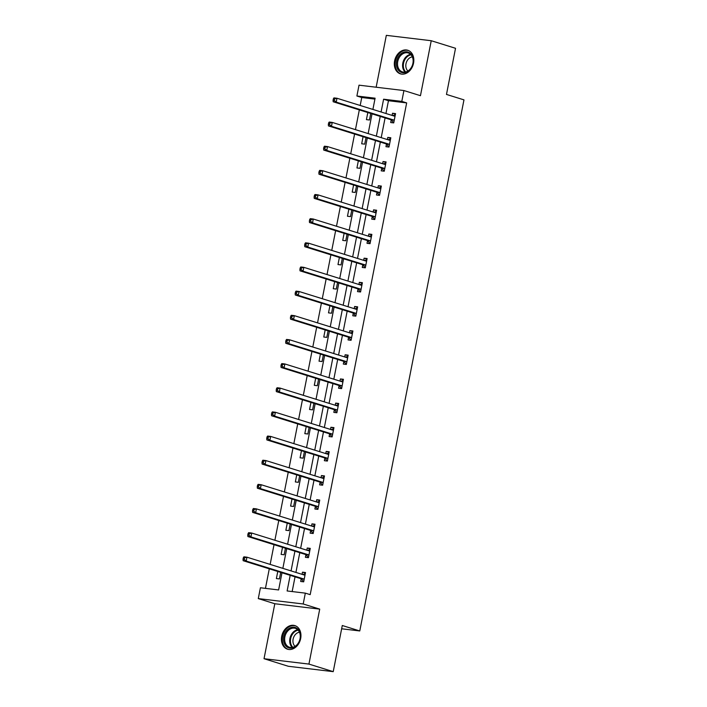 <?xml version="1.0" encoding="UTF-8"?>
<svg xmlns="http://www.w3.org/2000/svg" width="707" height="707" viewBox="0 0 707 707"><rect width="100%" height="100%" fill="white"/><g stroke="black" fill="none" stroke-linecap="round" stroke-linejoin="round"><path stroke-width="1.06" d="M394.603 60.908A12.355 9.474 -72.7 0 0 400.401 73.837A12.355 9.474 -72.7 0 0 413.542 63.17A12.355 9.474 -72.7 0 0 407.745 50.241A12.355 9.474 -72.7 0 0 394.603 60.908M281.722 636.265A12.355 9.474 -72.7 0 0 287.519 649.203A12.355 9.474 -72.7 0 0 300.661 638.536A12.355 9.474 -72.7 0 0 294.863 625.598A12.355 9.474 -72.7 0 0 281.722 636.265M374.922 99.104L361.754 97.522L356.894 96.011L359.023 85.176L403.927 90.549L401.806 101.393L383.601 99.21L381.091 111.989M341.64 628.779L359.775 630.953L463.969 99.873L446.479 94.429L455.529 48.288L431.235 40.723L386.322 35.35L376.151 87.226M359.775 630.953L342.285 625.509L333.227 671.65L288.323 666.277L264.029 658.712L308.932 664.085L319.723 609.125L303.197 603.981L258.285 598.599L260.415 587.764L278.62 589.947L281.987 572.785M319.723 609.125L274.811 603.743L264.029 658.712M274.811 603.743L258.285 598.599M361.754 97.522L360.19 105.484M359.324 109.903L355.453 129.637M354.587 134.056L350.716 153.79M349.85 158.209L345.97 177.943M345.104 182.362L341.234 202.096M340.367 206.515L336.497 226.249M335.631 230.668L331.76 250.411M330.894 254.829L327.023 274.563M326.148 278.982L322.277 298.716M321.411 303.135L317.54 322.869M316.674 327.288L312.803 347.022M311.937 351.441L308.066 371.175M307.2 375.594L303.321 395.328M302.455 399.747L298.584 419.481M297.718 423.9L293.847 443.643M292.981 448.061L289.11 467.795M288.244 472.214L284.373 491.948M283.507 496.367L279.627 516.101M278.761 520.52L274.89 540.254M274.024 544.673L270.154 564.407M269.287 568.826L265.452 588.365M333.227 671.65L308.932 664.085M277.771 571.468L276.384 578.565L279.415 578.927L280.706 572.378M282.517 547.315L281.121 554.412L284.152 554.774L285.442 548.225M287.254 523.162L285.858 530.259L288.898 530.621L290.179 524.073M291.991 499.009L290.604 506.097L293.635 506.468L294.916 499.92M296.728 474.857L295.34 481.944L298.372 482.307L299.653 475.767M301.465 450.704L300.077 457.791L303.109 458.154L304.399 451.614M306.211 426.542L304.814 433.638L307.854 434.001L309.136 427.461M310.947 402.389L309.551 409.486L312.591 409.848L313.873 403.299M315.684 378.236L314.297 385.333L317.328 385.695L318.61 379.146M320.421 354.083L319.034 361.18L322.065 361.542L323.355 354.994M325.167 329.93L323.771 337.018L326.802 337.389L328.092 330.841M329.904 305.778L328.508 312.865L331.548 313.228L332.829 306.688M334.641 281.625L333.253 288.712L336.285 289.075L337.566 282.535M339.378 257.472L337.99 264.559L341.021 264.922L342.303 258.382M344.115 233.31L342.727 240.407L345.758 240.769L347.049 234.22M348.86 209.157L347.464 216.254L350.504 216.616L351.786 210.067M353.597 185.004L352.201 192.101L355.241 192.463L356.522 185.914M358.334 160.851L356.947 167.948L359.978 168.31L361.259 161.762M363.071 136.698L361.684 143.786L364.715 144.148L366.005 137.609M367.817 112.546L366.42 119.633L369.452 119.996L370.742 113.456M290.188 575.33L287.122 590.964L305.327 593.138L310.187 594.649L406.666 102.904L388.452 100.721L385.951 113.5M385.085 117.919L381.214 137.653M380.339 142.072L376.469 161.806M375.603 166.225L371.732 185.959M370.866 190.377L366.995 210.12M366.129 214.539L362.258 234.273M361.392 238.692L357.512 258.426M356.646 262.845L352.775 282.579M351.909 286.998L348.038 306.732M347.172 311.151L343.302 330.885M342.435 335.304L338.565 355.038M337.69 359.456L333.819 379.191M332.953 383.609L329.082 403.352M328.216 407.771L324.345 427.505M323.479 431.924L319.608 451.658M318.742 456.077L314.862 475.811M313.996 480.23L310.126 499.964M309.259 504.383L305.389 524.117M304.523 528.536L300.652 548.27M299.786 552.688L295.915 572.431M295.04 576.85L292.159 591.565M301.147 578.962L300.661 581.472L303.692 581.834L305.512 572.546L302.481 572.175L302.057 574.34M305.892 554.809L305.397 557.319L308.429 557.682L310.258 548.385L307.218 548.022L306.794 550.187M310.629 530.657L310.134 533.158L313.174 533.52L314.995 524.232L311.964 523.869L311.54 526.035M315.366 506.504L314.88 509.005L317.911 509.367L319.732 500.079L316.701 499.716L316.276 501.882M320.103 482.351L319.617 484.852L322.648 485.214L324.469 475.926L321.438 475.564L321.013 477.729M324.849 458.189L324.354 460.699L327.385 461.061L329.215 451.773L326.174 451.411L325.75 453.567M329.586 434.036L329.091 436.546L332.131 436.908L333.951 427.62L330.911 427.258L330.487 429.414M334.323 409.883L333.828 412.393L336.868 412.755L338.688 403.467L335.657 403.105L335.233 405.261M339.06 385.73L338.573 388.24L341.605 388.603L343.425 379.305L340.394 378.943L339.97 381.108M343.796 361.577L343.31 364.078L346.342 364.45L348.162 355.153L345.131 354.79L344.707 356.955M348.542 337.425L348.047 339.926L351.079 340.288L352.908 331L349.868 330.637L349.444 332.803M353.279 313.272L352.784 315.773L355.824 316.135L357.645 306.847L354.614 306.485L354.189 308.65M358.016 289.11L357.521 291.62L360.561 291.982L362.382 282.694L359.35 282.332L358.926 284.488M362.753 264.957L362.267 267.467L365.298 267.829L367.119 258.541L364.087 258.179L363.663 260.335M367.499 240.804L367.004 243.314L370.035 243.676L371.864 234.388L368.824 234.026L368.4 236.182M372.236 216.651L371.741 219.161L374.781 219.524L376.601 210.235L373.561 209.864L373.137 212.029M376.972 192.498L376.478 194.999L379.518 195.371L381.338 186.074L378.307 185.711L377.883 187.876M381.709 168.346L381.223 170.847L384.255 171.209L386.075 161.921L383.044 161.558L382.62 163.724M386.446 144.193L385.96 146.694L388.991 147.056L390.812 137.768L387.781 137.405L387.356 139.571M391.192 120.031L390.697 122.541L393.728 122.903L395.558 113.615L392.518 113.253L392.093 115.409M403.927 90.549L420.453 95.692L431.235 40.723M406.666 102.904L401.806 101.393M305.327 593.138L303.197 603.981M372.898 109.435L375.099 98.193L356.894 96.011M282.853 568.366L286.733 548.632M287.599 544.213L291.47 524.47M292.336 520.052L296.206 500.317M297.073 495.899L300.943 476.164M301.809 471.746L305.68 452.012M306.546 447.593L310.426 427.859M311.292 423.44L315.163 403.706M316.029 399.287L319.9 379.553M320.766 375.134L324.637 355.4M325.503 350.981L329.374 331.238M330.249 326.82L334.119 307.085M334.985 302.667L338.856 282.933M339.722 278.514L343.593 258.78M344.459 254.361L348.33 234.627M349.196 230.208L353.076 210.474M353.942 206.055L357.813 186.321M358.679 181.902L362.55 162.159M363.416 157.741L367.287 138.006M368.153 133.588L372.023 113.854M380.225 116.408L376.354 136.142M375.488 140.56L371.608 160.295M370.742 164.713L366.871 184.447M366.005 188.866L362.134 208.6M361.268 213.019L357.397 232.762M356.531 237.181L352.66 256.915M351.794 261.334L347.915 281.068M347.049 285.487L343.178 305.221M342.312 309.639L338.441 329.374M337.575 333.792L333.704 353.527M332.838 357.945L328.967 377.679M328.092 382.098L324.221 401.832M323.355 406.251L319.484 425.994M318.618 430.413L314.748 450.147M313.881 454.566L310.011 474.3M309.145 478.719L305.265 498.453M304.399 502.871L300.528 522.606M299.662 527.024L295.791 546.758M294.925 551.177L291.054 570.911M388.452 100.721L383.601 99.21M305.406 573.094L302.481 572.175M310.152 548.932L307.218 548.022M314.889 524.78L311.964 523.869M319.626 500.627L316.701 499.716M324.363 476.474L321.438 475.564M329.1 452.321L326.174 451.411M333.845 428.168L330.911 427.258M338.582 404.015L335.657 403.105M343.319 379.853L340.394 378.943M348.056 355.701L345.131 354.79M352.793 331.548L349.868 330.637M357.539 307.395L354.614 306.485M362.276 283.242L359.35 282.332M367.013 259.089L364.087 258.179M371.749 234.936L368.824 234.026M376.495 210.783L373.561 209.864M381.232 186.621L378.307 185.711M385.969 162.469L383.044 161.558M390.706 138.316L387.781 137.405M395.443 114.163L392.518 113.253M302.596 574.508L305.265 573.819M243.332 557.699L243.031 559.246L244.242 559.396L244.551 557.85L243.332 557.699L243.915 556.824L246.946 557.187L304.478 575.091A1.582 1.007 96.8 0 0 304.593 575.118A1.582 1.007 96.8 0 0 304.867 575.091L305.026 575.047M244.551 557.85L246.946 557.187L246.186 561.058L243.155 560.695L300.687 578.6A1.582 1.007 96.8 0 1 301.023 578.83L303.515 581.534M304.187 579.325L304.063 579.192A1.582 1.007 96.8 0 0 303.718 578.962L246.186 561.058L244.242 559.396M243.031 559.246L243.155 560.695M289.649 628.099A10.693 8.192 107.3 0 1 300.086 633.269A10.693 8.192 107.3 0 1 294.289 647.188A10.693 8.192 107.3 0 1 283.843 642.018A10.693 8.192 107.3 0 1 289.649 628.099M294.598 646.631A9.898 7.591 -72.7 0 0 300.263 636.839A9.898 7.591 -72.7 0 0 295.393 628.337A9.898 7.591 -72.7 0 0 290.303 628.956A9.898 7.591 -72.7 0 0 284.647 638.748A9.898 7.591 -72.7 0 0 289.508 647.25A9.898 7.591 -72.7 0 0 294.598 646.631M295.075 646.348A7.795 5.974 107.3 0 1 293.069 639.367A7.795 5.974 107.3 0 1 297.4 632.906A7.795 5.974 107.3 0 1 299.468 632.235M295.614 625.916L295.862 625.995A12.275 9.412 -72.7 0 0 295.614 625.916A12.275 9.412 -72.7 0 0 289.304 626.685A12.275 9.412 -72.7 0 0 282.287 638.819A12.275 9.412 -72.7 0 0 288.315 649.362A12.275 9.412 -72.7 0 0 288.606 649.45M413.038 63.259A10.693 8.192 107.3 0 1 402.796 72.733A10.693 8.192 107.3 0 1 396.654 61.297A10.693 8.192 107.3 0 1 406.896 51.832A10.693 8.192 107.3 0 1 413.038 63.259M397.749 61.527A9.898 7.591 -72.7 0 0 402.389 71.884A9.898 7.591 -72.7 0 0 412.923 63.338A9.898 7.591 -72.7 0 0 408.275 52.981A9.898 7.591 -72.7 0 0 397.749 61.527M407.957 70.992A7.795 5.974 107.3 0 1 405.995 63.78A7.795 5.974 107.3 0 1 412.349 56.878M408.779 50.648A12.275 9.412 -72.7 0 0 408.496 50.559A12.275 9.412 -72.7 0 0 395.443 61.156A12.275 9.412 -72.7 0 0 401.196 74.005A12.275 9.412 -72.7 0 0 401.488 74.085M307.333 550.355L310.002 549.666M248.077 533.546L247.768 535.093L248.988 535.243L249.288 533.688L248.077 533.546L248.652 532.671L251.692 533.034L309.215 550.939A1.582 1.007 96.8 0 0 309.33 550.965A1.582 1.007 96.8 0 0 309.604 550.939L309.763 550.894M249.288 533.688L251.692 533.034L250.932 536.905L247.892 536.542L305.424 554.447A1.582 1.007 96.8 0 1 305.769 554.677L308.252 557.381M308.924 555.172L308.8 555.039A1.582 1.007 96.8 0 0 308.455 554.809L250.932 536.905L248.988 535.243M247.768 535.093L247.892 536.542M312.07 526.202L314.739 525.513M252.814 509.394L252.505 510.94L253.725 511.09L254.025 509.535L252.814 509.394L253.389 508.519L256.429 508.881L313.961 526.786A1.582 1.007 96.8 0 0 314.076 526.812A1.582 1.007 96.8 0 0 314.341 526.786L314.5 526.742M254.025 509.535L256.429 508.881L255.669 512.752L252.638 512.389L310.161 530.294A1.582 1.007 96.8 0 1 310.506 530.515L312.989 533.228M313.661 531.019L313.537 530.886A1.582 1.007 96.8 0 0 313.201 530.657L255.669 512.752L253.725 511.09M252.505 510.94L252.638 512.389M316.816 502.05L319.484 501.36M257.551 485.241L257.251 486.787L258.462 486.929L258.762 485.382L257.551 485.241L258.135 484.357L261.166 484.728L318.698 502.633A1.582 1.007 96.8 0 0 318.813 502.659A1.582 1.007 96.8 0 0 319.078 502.633L319.237 502.589M258.762 485.382L261.166 484.728L260.406 488.599L257.375 488.237L314.898 506.141A1.582 1.007 96.8 0 1 315.242 506.362L317.726 509.075M318.406 506.866L318.274 506.725A1.582 1.007 96.8 0 0 317.938 506.504L260.406 488.599L258.462 486.929M257.251 486.787L257.375 488.237M321.552 477.888L324.221 477.207M262.288 461.088L261.988 462.634L263.198 462.776L263.508 461.229L262.288 461.088L262.871 460.204L265.903 460.566L323.435 478.48A1.582 1.007 96.8 0 0 323.55 478.506A1.582 1.007 96.8 0 0 323.824 478.48L323.983 478.436M263.508 461.229L265.903 460.566L265.143 464.437L262.111 464.075L319.644 481.988A1.582 1.007 96.8 0 1 319.979 482.209L322.472 484.922M323.143 482.713L323.019 482.572A1.582 1.007 96.8 0 0 322.675 482.351L265.143 464.437L263.198 462.776M261.988 462.634L262.111 464.075M326.289 453.735L328.958 453.054M267.025 436.926L266.725 438.481L267.935 438.623L268.245 437.076L267.025 436.926L267.608 436.051L270.648 436.413L328.172 454.327A1.582 1.007 96.8 0 0 328.287 454.345A1.582 1.007 96.8 0 0 328.561 454.327L328.72 454.274M268.245 437.076L270.648 436.413L269.888 440.284L266.848 439.922L324.38 457.836A1.582 1.007 96.8 0 1 324.716 458.056L327.208 460.77M327.88 458.551L327.756 458.419A1.582 1.007 96.8 0 0 327.412 458.198L269.888 440.284L267.935 438.623M266.725 438.481L266.848 439.922M331.945 436.608L329.462 433.904A1.582 1.007 96.8 0 0 329.117 433.674L271.585 415.769L274.625 416.131L275.385 412.261L332.909 430.174A1.582 1.007 96.8 0 0 333.032 430.192A1.582 1.007 96.8 0 0 333.297 430.174L333.457 430.121M331.026 429.582L333.695 428.902M332.617 434.398L332.493 434.266A1.582 1.007 96.8 0 0 332.157 434.045L274.625 416.131L272.681 414.47L272.982 412.923L271.771 412.773L271.461 414.329L272.681 414.47M271.771 412.773L272.345 411.898L275.385 412.261L272.982 412.923M271.461 414.329L271.585 415.769M335.763 405.429L338.441 404.74M276.508 388.62L276.198 390.167L277.418 390.317L277.718 388.77L276.508 388.62L277.091 387.745L280.122 388.108L337.654 406.012A1.582 1.007 96.8 0 0 337.769 406.039A1.582 1.007 96.8 0 0 338.034 406.021L338.193 405.968M277.718 388.77L280.122 388.108L279.362 391.978L276.331 391.616L333.854 409.521A1.582 1.007 96.8 0 1 334.199 409.751L336.682 412.455M337.354 410.246L337.23 410.113A1.582 1.007 96.8 0 0 336.894 409.883L279.362 391.978L277.418 390.317M276.198 390.167L276.331 391.616M340.509 381.276L343.178 380.587M281.245 364.467L280.944 366.014L282.155 366.164L282.455 364.618L281.245 364.467L281.828 363.592L284.859 363.955L342.391 381.86A1.582 1.007 96.8 0 0 342.506 381.886A1.582 1.007 96.8 0 0 342.771 381.86L342.939 381.815M282.455 364.618L284.859 363.955L284.099 367.826L281.068 367.463L338.6 385.368A1.582 1.007 96.8 0 1 338.936 385.598L341.419 388.302M342.1 386.093L341.976 385.96A1.582 1.007 96.8 0 0 341.631 385.73L284.099 367.826L282.155 366.164M280.944 366.014L281.068 367.463M345.246 357.123L347.915 356.434M285.982 340.314L285.681 341.861L286.892 342.011L287.201 340.456L285.982 340.314L286.565 339.44L289.596 339.802L347.128 357.707A1.582 1.007 96.8 0 0 347.243 357.733A1.582 1.007 96.8 0 0 347.517 357.707L347.676 357.662M287.201 340.456L289.596 339.802L288.836 343.673L285.805 343.31L343.337 361.215A1.582 1.007 96.8 0 1 343.673 361.436L346.165 364.149M346.837 361.94L346.713 361.807A1.582 1.007 96.8 0 0 346.368 361.577L288.836 343.673L286.892 342.011M285.681 341.861L285.805 343.31M349.983 332.97L352.652 332.281M290.727 316.162L290.418 317.708L291.637 317.85L291.938 316.303L290.727 316.162L291.302 315.287L294.342 315.649L351.865 333.554A1.582 1.007 96.8 0 0 351.98 333.58A1.582 1.007 96.8 0 0 352.254 333.554L352.413 333.51M291.938 316.303L294.342 315.649L293.582 319.52L290.542 319.157L348.074 337.062A1.582 1.007 96.8 0 1 348.418 337.283L350.902 339.996M351.573 337.787L351.45 337.646A1.582 1.007 96.8 0 0 351.105 337.425L293.582 319.52L291.637 317.85M290.418 317.708L290.542 319.157M354.72 308.809L357.389 308.128M295.464 292.009L295.155 293.555L296.374 293.697L296.675 292.15L295.464 292.009L296.039 291.125L299.079 291.496L356.611 309.401A1.582 1.007 96.8 0 0 356.726 309.427A1.582 1.007 96.8 0 0 356.991 309.401L357.15 309.357M296.675 292.15L299.079 291.496L298.319 295.367L295.287 294.996L352.811 312.909A1.582 1.007 96.8 0 1 353.155 313.13L355.639 315.843M356.31 313.634L356.187 313.493A1.582 1.007 96.8 0 0 355.851 313.272L298.319 295.367L296.374 293.697M295.155 293.555L295.287 294.996M359.465 284.656L362.134 283.975M300.201 267.856L299.901 269.402L301.111 269.544L301.412 267.997L300.201 267.856L300.784 266.972L303.816 267.334L361.348 285.248A1.582 1.007 96.8 0 0 361.463 285.275A1.582 1.007 96.8 0 0 361.728 285.248L361.887 285.204M301.412 267.997L303.816 267.334L303.056 271.205L300.024 270.843L357.548 288.756A1.582 1.007 96.8 0 1 357.892 288.977L360.376 291.691M361.047 289.481L360.923 289.34A1.582 1.007 96.8 0 0 360.588 289.119L303.056 271.205L301.111 269.544M299.901 269.402L300.024 270.843M364.202 260.503L366.871 259.822M304.938 243.694L304.637 245.249L305.848 245.391L306.158 243.844L304.938 243.694L305.521 242.819L308.552 243.181L366.085 261.095A1.582 1.007 96.8 0 0 366.199 261.113A1.582 1.007 96.8 0 0 366.473 261.095L366.633 261.042M306.158 243.844L308.552 243.181L307.792 247.052L304.761 246.69L362.293 264.595A1.582 1.007 96.8 0 1 362.629 264.825L365.121 267.529M365.793 265.319L365.669 265.187A1.582 1.007 96.8 0 0 365.325 264.966L307.792 247.052L305.848 245.391M304.637 245.249L304.761 246.69M368.939 236.35L371.608 235.661M309.675 219.541L309.374 221.088L310.585 221.238L310.894 219.691L309.675 219.541L310.258 218.666L313.289 219.029L370.822 236.933A1.582 1.007 96.8 0 0 370.936 236.96A1.582 1.007 96.8 0 0 371.21 236.942L371.369 236.889M310.894 219.691L313.289 219.029L312.538 222.899L309.498 222.537L367.03 240.442A1.582 1.007 96.8 0 1 367.366 240.672L369.858 243.376M370.53 241.167L370.406 241.034A1.582 1.007 96.8 0 0 370.061 240.804L312.538 222.899L310.585 221.238M309.374 221.088L309.498 222.537M373.676 212.197L376.345 211.508M314.421 195.388L314.111 196.935L315.331 197.085L315.631 195.539L314.421 195.388L314.995 194.513L318.035 194.876L375.558 212.78A1.582 1.007 96.8 0 0 375.673 212.807A1.582 1.007 96.8 0 0 375.947 212.78L376.106 212.736M315.631 195.539L318.035 194.876L317.275 198.747L314.235 198.384L371.767 216.289A1.582 1.007 96.8 0 1 372.112 216.519L374.595 219.223M375.267 217.014L375.143 216.881A1.582 1.007 96.8 0 0 374.798 216.651L317.275 198.747L315.331 197.085M314.111 196.935L314.235 198.384M378.413 188.044L381.091 187.355M319.157 171.235L318.848 172.782L320.068 172.932L320.368 171.377L319.157 171.235L319.741 170.36L322.772 170.723L380.304 188.628A1.582 1.007 96.8 0 0 380.419 188.654A1.582 1.007 96.8 0 0 380.684 188.628L380.843 188.583M320.368 171.377L322.772 170.723L322.012 174.594L318.981 174.231L376.504 192.136A1.582 1.007 96.8 0 1 376.849 192.366L379.332 195.07M380.004 192.861L379.88 192.728A1.582 1.007 96.8 0 0 379.544 192.498L322.012 174.594L320.068 172.932M318.848 172.782L318.981 174.231M383.159 163.891L385.828 163.202M323.894 147.083L323.594 148.629L324.805 148.77L325.105 147.224L323.894 147.083L324.478 146.208L327.509 146.57L385.041 164.475A1.582 1.007 96.8 0 0 385.156 164.501A1.582 1.007 96.8 0 0 385.421 164.475L385.589 164.431M325.105 147.224L327.509 146.57L326.749 150.441L323.718 150.078L381.25 167.983A1.582 1.007 96.8 0 1 381.586 168.204L384.069 170.917M384.749 168.708L384.617 168.575A1.582 1.007 96.8 0 0 384.281 168.346L326.749 150.441L324.805 148.77M323.594 148.629L323.718 150.078M387.896 139.739L390.564 139.049M328.631 122.93L328.331 124.476L329.542 124.618L329.851 123.071L328.631 122.93L329.215 122.046L332.246 122.417L389.778 140.322A1.582 1.007 96.8 0 0 389.893 140.348A1.582 1.007 96.8 0 0 390.167 140.322L390.326 140.278M329.851 123.071L332.246 122.417L331.486 126.288L328.455 125.917L385.987 143.83A1.582 1.007 96.8 0 1 386.322 144.051L388.815 146.764M389.486 144.555L389.363 144.414A1.582 1.007 96.8 0 0 389.018 144.193L331.486 126.288L329.542 124.618M328.331 124.476L328.455 125.917M392.632 115.577L395.301 114.896M333.377 98.777L333.068 100.323L334.278 100.465L334.588 98.918L333.377 98.777L333.951 97.893L336.992 98.255L394.515 116.169A1.582 1.007 96.8 0 0 394.63 116.195A1.582 1.007 96.8 0 0 394.904 116.169L395.063 116.125M334.588 98.918L336.992 98.255L336.232 102.126L333.191 101.764L390.724 119.677A1.582 1.007 96.8 0 1 391.068 119.898L393.552 122.611M394.223 120.402L394.099 120.261A1.582 1.007 96.8 0 0 393.755 120.04L336.232 102.126L334.278 100.465M333.068 100.323L333.191 101.764M304.063 579.192L301.023 578.83M303.718 578.962L300.687 578.6M304.867 575.091L304.249 575.021M292.23 647.444A9.898 7.591 107.3 0 1 289.905 638.589A9.898 7.591 107.3 0 1 295.367 630.538A9.898 7.591 107.3 0 1 297.744 629.725M298.195 630.193A9.58 7.335 -72.7 0 0 295.915 630.971A9.58 7.335 -72.7 0 0 290.639 638.748A9.58 7.335 -72.7 0 0 292.866 647.312M405.111 72.079A9.898 7.591 107.3 0 1 402.813 63.1A9.898 7.591 107.3 0 1 410.626 54.359M411.076 54.828A9.58 7.335 -72.7 0 0 403.538 63.276A9.58 7.335 -72.7 0 0 405.747 71.946M308.8 555.039L305.769 554.677M308.455 554.809L305.424 554.447M309.604 550.939L308.986 550.868M313.537 530.886L310.506 530.515M313.201 530.657L310.161 530.294M314.341 526.786L313.722 526.715M318.274 506.725L315.242 506.362M317.938 506.504L314.898 506.141M319.078 502.633L318.459 502.562M323.019 482.572L319.979 482.209M322.675 482.351L319.644 481.988M323.824 478.48L323.196 478.409M327.756 458.419L324.716 458.056M327.412 458.198L324.38 457.836M328.561 454.327L327.942 454.248M332.493 434.266L329.462 433.904M332.157 434.045L329.117 433.674M333.297 430.174L332.679 430.095M337.23 410.113L334.199 409.751M336.894 409.883L333.854 409.521M338.034 406.021L337.416 405.942M341.976 385.96L338.936 385.598M341.631 385.73L338.6 385.368M342.771 381.86L342.153 381.789M346.713 361.807L343.673 361.436M346.368 361.577L343.337 361.215M347.517 357.707L346.89 357.636M351.45 337.646L348.418 337.283M351.105 337.425L348.074 337.062M352.254 333.554L351.635 333.483M356.187 313.493L353.155 313.13M355.851 313.272L352.811 312.909M356.991 309.401L356.372 309.33M360.923 289.34L357.892 288.977M360.588 289.119L357.548 288.756M361.728 285.248L361.109 285.168M365.669 265.187L362.629 264.825M365.325 264.966L362.293 264.595M366.473 261.095L365.846 261.016M370.406 241.034L367.366 240.672M370.061 240.804L367.03 240.442M371.21 236.942L370.592 236.863M375.143 216.881L372.112 216.519M374.798 216.651L371.767 216.289M375.947 212.78L375.329 212.71M379.88 192.728L376.849 192.366M379.544 192.498L376.504 192.136M380.684 188.628L380.066 188.557M384.617 168.575L381.586 168.204M384.281 168.346L381.25 167.983M385.421 164.475L384.802 164.404M389.363 144.414L386.322 144.051M389.018 144.193L385.987 143.83M390.167 140.322L389.539 140.251M394.099 120.261L391.068 119.898M393.755 120.04L390.724 119.677M394.904 116.169L394.285 116.098"/></g></svg>
